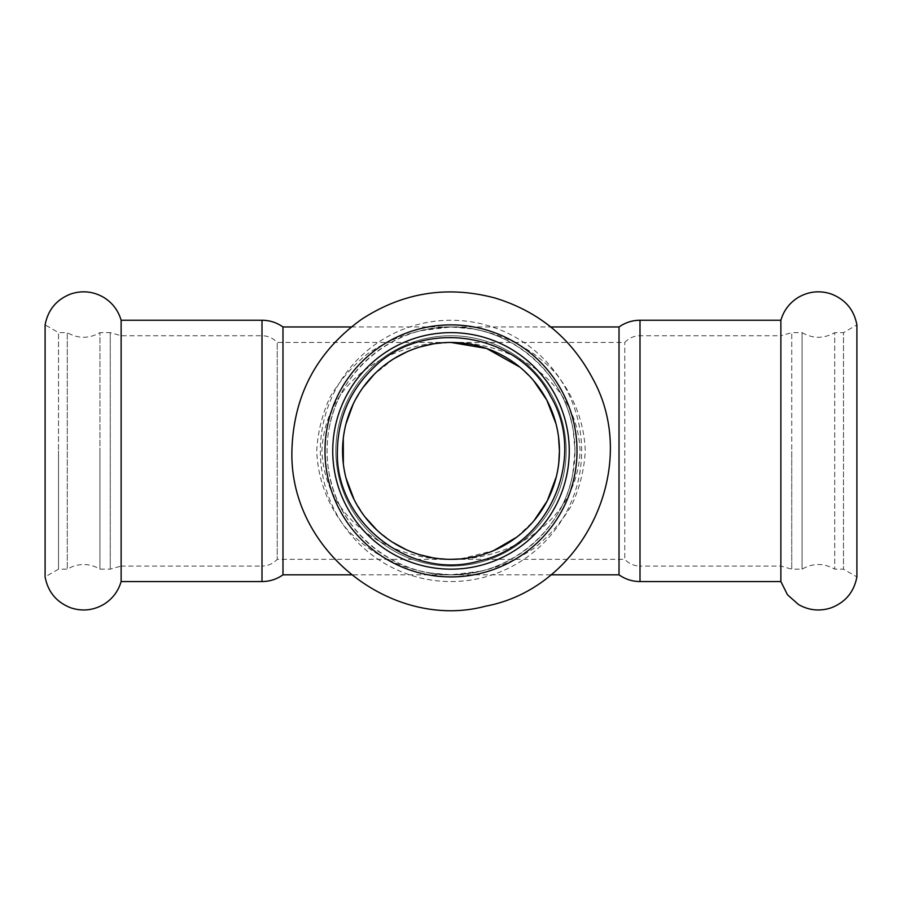 <?xml version="1.0" encoding="UTF-8"?>
<svg xmlns="http://www.w3.org/2000/svg" width="902" height="902" viewBox="0 0 902 902"><rect width="100%" height="100%" fill="white"/><g stroke="black" fill="none" stroke-linecap="round" stroke-linejoin="round"><path stroke-width="0.68" stroke-dasharray="4.51 3.38" d="M121.127 581.553L121.127 320.244M432.949 557.831L451 559.341C505.774 560.514 576.829 525.189 580.099 450.899C576.829 376.608 505.774 341.294 451 342.456L277.23 342.456C273.092 338.081 268.018 335.848 261.997 335.736L121.127 335.736L121.127 566.061L110.247 569.162L99.942 569.162L99.942 450.899L99.942 569.162C90.955 563.897 81.608 563.119 71.878 566.817L67.289 569.162L58.517 569.162L58.517 450.899L58.517 569.162L45.1 576.908L45.1 324.889L58.517 332.635L58.517 450.899L58.517 332.635L67.289 332.635L67.289 569.162L67.289 332.635C78.17 338.814 89.05 338.814 99.942 332.635L99.942 450.899L99.942 332.635L110.247 332.635L110.247 569.162L110.247 332.635L121.127 335.736L121.127 566.061L261.997 566.061L261.997 335.736L261.997 566.061C268.018 565.96 273.092 563.716 277.23 559.341L277.23 342.456L277.23 559.341L451 559.341C396.215 560.503 325.182 525.201 321.901 450.899C325.171 376.596 396.215 341.294 451 342.456L432.408 344.057M320.345 450.899A130.655 130.655 0 0 0 451 581.553A130.655 130.655 0 0 0 581.655 450.899A130.655 130.655 0 0 0 451 320.244A130.655 130.655 0 0 0 320.345 450.899M332.737 450.899A118.263 118.263 0 0 0 451 569.162A118.263 118.263 0 0 0 569.263 450.899A118.263 118.263 0 0 0 451 332.635A118.263 118.263 0 0 0 332.737 450.899A118.263 118.263 0 0 0 451 569.162A118.263 118.263 0 0 0 569.263 450.899A118.263 118.263 0 0 0 451 332.635A118.263 118.263 0 0 0 332.737 450.899A118.263 118.263 0 0 0 451 569.162A118.263 118.263 0 0 0 569.263 450.899A118.263 118.263 0 0 0 451 332.635A118.263 118.263 0 0 0 332.737 450.899M780.873 581.553L780.873 320.244M451 342.456L624.77 342.456C628.908 338.081 633.982 335.837 640.003 335.736L780.873 335.736L780.873 566.061L791.753 569.162L791.753 450.899L791.753 569.162L802.058 569.162C812.95 562.983 823.83 562.983 834.711 569.162L843.483 569.162L856.9 576.908L856.9 324.889L843.483 332.635L843.483 569.162L843.483 332.635L834.711 332.635L834.711 569.162L834.711 332.635C823.83 338.814 812.95 338.814 802.058 332.635L802.058 569.162L802.058 332.635L791.753 332.635L791.753 450.899L791.753 332.635L780.873 335.736L780.873 566.061L640.003 566.061L640.003 335.736L640.003 566.061C633.982 565.96 628.908 563.716 624.77 559.341L624.77 342.456L624.77 559.341L451 559.341M451 581.553A130.655 130.655 0 0 0 581.655 450.899A130.655 130.655 0 0 0 451 320.244A130.655 130.655 0 0 0 320.345 450.899A130.655 130.655 0 0 0 451 581.553M574.935 450.899A123.935 123.935 0 0 0 451 326.964A123.935 123.935 0 0 0 327.065 450.899A123.935 123.935 0 0 0 451 574.833A123.935 123.935 0 0 0 574.935 450.899L572.747 474.08C562.769 531.086 508.863 575.702 451 574.833C481.905 573.74 509.81 564.731 534.717 547.796C549.87 535.438 562.296 521.063 571.969 504.669C579.817 487.463 584.248 469.547 585.263 450.899C584.293 422.937 574.1 396.046 555.97 373.62C530.083 344.97 491.421 327.776 451 326.964C509.777 326.05 564.325 372.154 573.21 430.265L574.935 450.899M451 566.061A115.163 115.163 0 0 0 566.163 450.899A115.163 115.163 0 0 0 451 335.736A115.163 115.163 0 0 0 335.837 450.899A115.163 115.163 0 0 0 451 566.061A115.163 115.163 0 0 0 566.163 450.899A115.163 115.163 0 0 0 451 335.736A115.163 115.163 0 0 0 335.837 450.899A115.163 115.163 0 0 0 451 566.061A115.163 115.163 0 0 0 566.163 450.899A115.163 115.163 0 0 0 451 335.736A115.163 115.163 0 0 0 335.837 450.899A115.163 115.163 0 0 0 451 566.061M420.039 346.966L406.701 351.915M393.971 358.658L374.093 374.443M362.875 387.691L353.167 404.107M345.962 423.94L343.279 438.395M343.358 464.045L346.041 478.161M354.159 499.697L364.994 516.947M377.036 530.207L392.528 542.237M406.25 549.679L419.475 554.662M558.563 437.098L555.982 423.714M533.578 380.61L519.856 367.125M460.55 558.924L493.687 550.592M516.733 537.152L534.007 520.691M556.32 476.741L558.8 462.692M550.739 574.833L451 574.833C392.144 575.758 337.562 529.542 328.756 471.34C326.366 456.84 326.513 442.375 329.207 427.931C339.096 370.835 393.058 326.096 451 326.964C420.095 328.057 392.19 337.066 367.283 354.001C352.13 366.359 339.704 380.734 330.031 397.128C322.183 414.334 317.752 432.25 316.737 450.899C317.707 478.861 327.9 505.751 346.03 528.177C371.917 556.838 410.579 574.022 451 574.833L351.261 574.833M619.02 574.833L619.02 326.964M282.98 574.833L282.98 326.964M261.997 581.553L261.997 320.244M640.003 581.553L640.003 320.244M573.221 430.265C570.019 412.845 564.156 397.579 555.632 384.477M572.759 474.08C570.289 486.516 566.355 497.859 560.931 508.119M420.952 330.673L451 326.964L473.155 328.971M481.048 571.124L451 574.833L428.845 572.838M328.745 471.34C331.936 488.839 337.81 504.162 346.368 517.331M329.207 427.931C331.665 415.416 335.612 404.006 341.069 393.678M351.261 326.964L550.739 326.964"/><path stroke-width="1.35" d="M121.127 581.553C118.207 591.464 112.344 599.108 103.538 604.509C93.143 610.417 82.262 611.533 70.886 607.847C56.567 602.311 47.975 591.994 45.1 576.908L45.1 324.889C47.975 309.803 56.567 299.487 70.886 293.951C82.262 290.264 93.143 291.38 103.538 297.288C112.344 302.689 118.207 310.344 121.127 320.244L121.127 581.553L261.997 581.553L261.997 320.244C269.687 320.3 276.677 322.544 282.98 326.964L282.98 574.833C276.677 579.253 269.687 581.497 261.997 581.553M577.009 450.899A126.009 126.009 0 0 0 451 324.889A126.009 126.009 0 0 0 324.991 450.899A126.009 126.009 0 0 0 451 576.908A126.009 126.009 0 0 0 577.009 450.899M332.737 450.899A118.263 118.263 0 0 0 451 569.162A118.263 118.263 0 0 0 569.263 450.899A118.263 118.263 0 0 0 451 332.635A118.263 118.263 0 0 0 332.737 450.899M640.003 581.553L640.003 320.244L780.873 320.244L780.873 581.553L640.003 581.553C632.313 581.497 625.323 579.253 619.02 574.833L550.739 574.833M780.873 320.244C783.793 310.344 789.656 302.689 798.462 297.288C808.857 291.38 819.738 290.264 831.114 293.951C845.433 299.487 854.025 309.803 856.9 324.889L856.9 576.908C854.025 591.994 845.433 602.311 831.114 607.847C819.738 611.533 808.857 610.417 798.462 604.509L787.457 594.722L780.873 581.553M558.8 462.692L559.443 450.899A108.443 108.443 0 0 0 451 342.456A108.443 108.443 0 0 0 342.557 450.899A108.443 108.443 0 0 0 451 559.341A108.443 108.443 0 0 0 559.443 450.899L558.563 437.098M432.408 344.057L420.039 346.966M406.701 351.915L393.971 358.658M374.093 374.443L362.875 387.691M353.167 404.107L345.962 423.94M343.279 438.395L343.358 464.045M346.041 478.161L354.159 499.697M364.994 516.947L377.036 530.207M392.528 542.237L406.25 549.679M419.475 554.662L432.949 557.831M555.982 423.714L546.804 400.082L533.578 380.61M519.856 367.125L486.561 348.443L451 342.456M451 559.341L460.55 558.924M493.687 550.592L516.733 537.152M534.007 520.691L547.266 500.847L556.32 476.741M550.739 326.964L619.02 326.964L619.02 574.833M351.261 574.833L282.98 574.833M291.91 450.899C289.305 552.047 393.768 630.938 485.704 606.155C584.158 587.811 641.367 466.221 592.749 378.671C571.394 338.408 538.934 311.562 495.39 298.122C447.629 285.303 403.025 292.361 361.578 319.319C316.625 351.679 293.409 395.538 291.91 450.899M337.393 450.899C334.834 522.371 410.658 581.192 479.255 560.943C549.115 545.642 587.225 457.573 550.558 396.17C518.368 332.308 423.579 317.29 373.225 368.084C349.875 390.746 337.923 418.359 337.393 450.899M451.406 342.456L469.141 343.978M282.98 326.964L351.261 326.964M121.127 320.244L261.997 320.244M640.003 320.244C632.313 320.3 625.323 322.544 619.02 326.964"/></g></svg>
